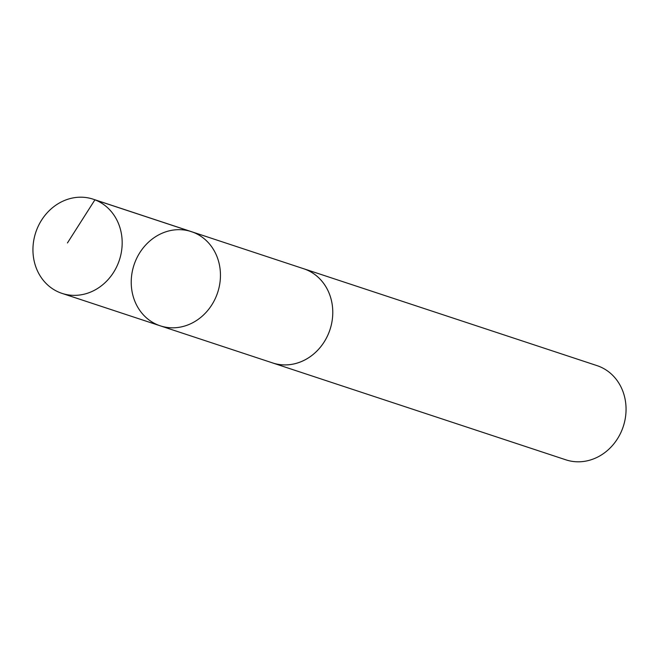 <?xml version="1.0" encoding="UTF-8"?>
<svg xmlns="http://www.w3.org/2000/svg" width="659" height="659" viewBox="0 0 659 659"><rect width="100%" height="100%" fill="white"/><g stroke="black" fill="none" stroke-linecap="round" stroke-linejoin="round"><path stroke-width="0.99" d="M302.588 268.386A49.606 44.038 108.3 0 1 303.725 268.74A49.59 44.021 108.3 0 1 328.717 333.067A49.59 44.021 108.3 0 1 272.612 362.928L160.285 325.834A49.598 44.038 -71.7 0 0 217.651 292.555A49.598 44.038 -71.7 0 0 191.398 231.647A49.598 44.038 -71.7 0 0 135.276 261.516A49.598 44.038 -71.7 0 0 160.285 325.834A49.598 44.038 -71.7 0 0 217.651 292.555A49.598 44.038 -71.7 0 0 191.398 231.647L93.125 199.175A49.606 44.038 108.3 0 1 118.126 263.501A49.606 44.038 108.3 0 1 62.004 293.379A49.606 44.038 108.3 0 1 36.995 229.052A49.606 44.038 108.3 0 1 93.125 199.175M191.398 231.647L303.717 268.757A49.606 44.038 108.3 0 1 328.734 333.067A49.606 44.038 108.3 0 1 272.604 362.944A49.606 44.038 108.3 0 1 271.483 362.557M303.725 268.74L596.996 365.621A49.606 44.038 108.3 0 1 622.005 429.948A49.606 44.038 108.3 0 1 565.875 459.825L272.604 362.944M193.202 232.289L94.929 199.817L67.457 242.94M160.285 325.834L62.004 293.379"/></g></svg>
